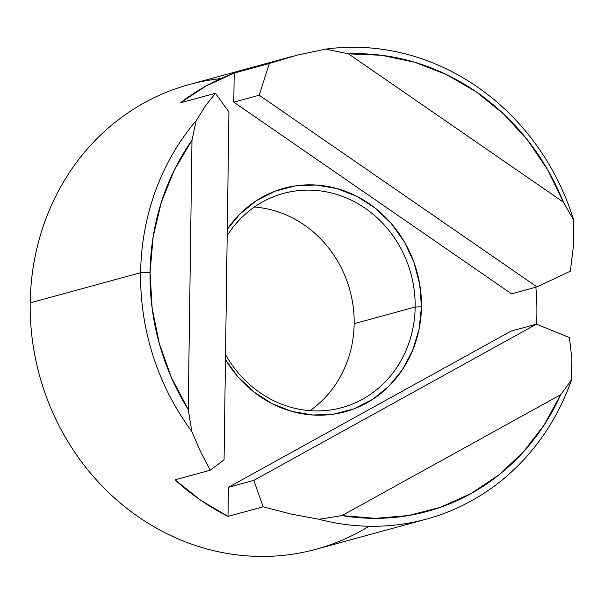 <?xml version="1.0" encoding="UTF-8"?>
<svg xmlns="http://www.w3.org/2000/svg" width="604" height="604" viewBox="0 0 604 604"><rect width="100%" height="100%" fill="white"/><g stroke="black" fill="none" stroke-linecap="round" stroke-linejoin="round"><path stroke-width="0.91" d="M297.508 55.047L269.346 63.488L259.207 95.228L536.979 286.9L511.573 293.838L233.793 102.167L234.201 73.084L206.198 85.911L180.286 102.876L215.432 93.28L228.924 111.959L224.061 459.84L210.169 470.237L224.061 459.84L228.924 111.959L215.432 93.28L205.36 105.972L196.172 120.672L191.981 140.317L188.222 409.474L191.83 431.475L200.536 451.588L210.169 470.237L175.024 479.833L200.415 500.052L228.01 516.397L228.418 487.315L511.052 331.113L536.458 324.174L253.823 480.376L228.418 487.315L511.052 331.113L536.458 324.174L569.413 337.538L571.897 358.889L571.573 379.712A240.845 220.973 -105.3 0 1 426.454 519.108A240.845 220.973 -105.3 0 1 319.063 519.266L291.098 514.079L263.155 506.801L291.098 514.079L319.063 519.266L342 515.589L560.678 394.729L571.573 379.712L571.897 358.889L569.413 337.538L536.458 324.174L253.823 480.376L263.155 506.801L228.01 516.397A240.845 220.973 -105.3 0 1 175.024 479.833L210.169 470.237L200.536 451.588L191.83 431.475L188.222 409.474A233.62 214.344 -105.3 0 1 150.071 272.359L140.626 272.698A240.845 220.973 74.7 0 0 191.83 431.475A240.845 220.973 -105.3 0 1 140.626 272.698A240.845 220.973 -105.3 0 1 196.172 120.672L205.36 105.972L215.432 93.28L180.286 102.876A240.845 220.973 -105.3 0 1 234.201 73.084L269.346 63.488L297.508 55.047L325.632 49.12A240.845 220.973 -105.3 0 1 573.8 220.369L573.483 245.473L570.342 271.181L573.483 245.473L573.8 220.369L563.373 202.136L348.448 53.839L325.632 49.12L348.448 53.839L563.373 202.136L547.654 169.739L527.594 140.128L503.668 113.997L476.443 91.982L446.575 74.602L414.774 62.28L381.803 55.296L348.448 53.839A233.62 214.344 -105.3 0 1 563.373 202.136L573.8 220.369A240.845 220.973 74.7 0 0 325.632 49.12M291.845 56.542L189.143 84.59A240.845 220.973 74.7 0 0 30.2 302.846A240.845 220.973 -105.3 0 1 220.77 78.596M354.171 323.661A111.015 101.857 -105.3 0 1 309.958 410.66A111.015 101.857 74.7 0 0 354.171 323.661L415.159 307.013L421.456 306.787A115.832 106.281 -105.3 0 1 344.703 411.845A115.832 106.281 -105.3 0 1 225.466 359.606L237.734 376.549L253.74 391.875L272.087 403.668L292.057 411.483L312.895 415.016L333.786 414.125L353.944 408.848L372.585 399.395L388.991 386.122L402.536 369.535L412.698 350.282L419.085 329.089L421.456 306.787L415.159 307.013A111.015 101.857 -105.3 0 1 341.894 407.617A111.015 101.857 -105.3 0 1 225.534 354.563A111.015 101.857 74.7 0 0 340.007 408.108A111.015 101.857 74.7 0 0 415.159 307.013L354.171 323.661A111.015 101.857 74.7 0 0 254.352 207.044A111.015 101.857 -105.3 0 1 354.171 323.661M369.074 526.258A240.845 220.973 -105.3 0 1 142.604 519.719A240.845 220.973 -105.3 0 1 30.2 302.846L140.626 272.698L30.2 302.846A240.845 220.973 74.7 0 0 316.028 549.263L426.454 519.108M535.854 287.202A240.845 220.973 -105.3 0 1 536.88 314.095A240.845 220.973 -105.3 0 1 536.541 324.205A240.845 220.973 74.7 0 0 536.88 314.095A240.845 220.973 74.7 0 0 535.854 287.202M536.979 286.9L570.342 271.181L536.979 286.9L511.573 293.838L233.793 102.167L259.207 95.228L536.979 286.9M560.678 394.729L342 515.589L375.341 518.345L408.447 515.552L440.535 507.269L470.833 493.695L498.625 475.159L523.238 452.109L544.091 425.08L560.678 394.729A233.62 214.344 -105.3 0 1 342 515.589L319.063 519.266A240.845 220.973 74.7 0 0 571.573 379.712L560.678 394.729M188.222 409.474L191.981 140.317L174.352 169.951L161.306 202.363L153.144 236.776L150.071 272.359L152.148 308.274L159.335 343.653L171.453 377.659L188.222 409.474M227.285 229.271L240.007 213.914L256.413 200.641L275.054 191.181L295.205 185.911L316.103 185.02L336.941 188.554L356.911 196.368L375.258 208.161L391.264 223.488L404.318 241.759L413.929 262.264L419.712 284.22L421.456 306.787A115.832 106.281 -105.3 0 0 347.768 192.208A115.832 106.281 -105.3 0 0 227.285 229.271M259.207 95.228L269.346 63.488L234.201 73.084L233.793 102.167L259.207 95.228M263.155 506.801L253.823 480.376L228.418 487.315L228.01 516.397L263.155 506.801M227.195 235.56A111.015 101.857 -105.3 0 1 283.404 193.423A111.015 101.857 -105.3 0 1 415.159 307.013A111.015 101.857 74.7 0 0 342.966 196.579A111.015 101.857 74.7 0 0 227.195 235.56M196.172 120.672A240.845 220.973 74.7 0 0 140.626 272.698L150.071 272.359A233.62 214.344 -105.3 0 1 191.981 140.317L196.172 120.672"/></g></svg>
